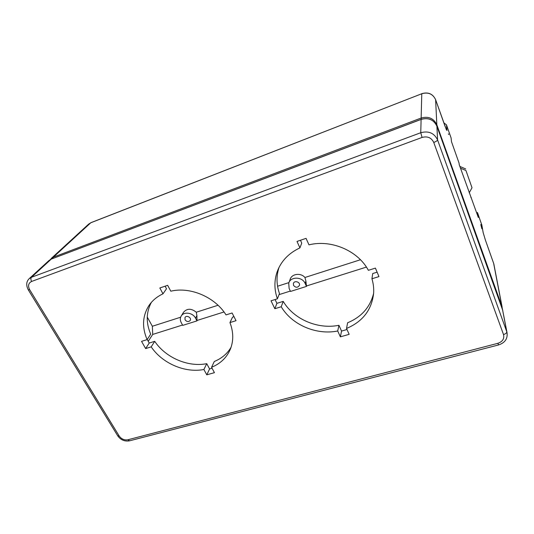 <?xml version="1.0" encoding="UTF-8"?>
<svg xmlns="http://www.w3.org/2000/svg" width="534" height="534" viewBox="0 0 534 534"><rect width="100%" height="100%" fill="white"/><g stroke="black" fill="none" stroke-linecap="round" stroke-linejoin="round"><path stroke-width="0.8" d="M275.09 299.534L276.912 303.332L283.214 301.376C293.74 319.299 317.81 329.632 338.936 325.286L341.553 331.073L346.993 329.511M377.117 272.173L372.719 273.541L371.938 278.761C373.386 283.587 373.954 288.42 373.633 293.259C371.731 309.907 362.693 321.642 346.519 328.457L347.621 322.763C361.518 316.996 370.189 307.177 373.633 293.299M300.462 240.26L301.743 243.097L299.934 247.876L297.004 241.435L306.055 238.358L308.972 244.846C331.234 239.252 358.067 250.76 368.36 270.317L375.415 268.108L378.973 276.592L371.938 278.761M279.028 267.387C276.225 276.045 276.372 284.755 279.469 293.513L277.413 298.806C274.209 289.775 274.102 280.817 277.099 271.933C281.017 261.206 288.627 253.189 299.934 247.876M151.342 302.418C146.096 312.317 145.882 322.896 150.701 334.151L147.117 339.617C141.89 327.409 142.445 316.135 148.779 305.788C152.21 300.629 156.949 296.637 162.99 293.827L159.826 287.98L167.656 285.323L170.807 291.204C190.224 286.438 215.129 297.124 226.016 314.9L232.116 312.991L236.035 320.687L229.947 322.569L232.564 317.123L233.992 316.682M165.113 286.184L166.501 288.767L162.99 293.827M147.21 339.47L149.22 343.042L154.72 341.333C165.66 357.733 188.162 367.399 206.745 363.667L209.582 368.961L212.071 368.246M229.947 322.569C233.485 331.888 233.658 340.672 230.461 348.929C226.883 357.473 220.582 363.594 211.557 367.285L214.321 361.471C221.65 358.481 227.23 353.755 231.055 347.3M147.244 317.062L152.357 326.261L152.711 334.431L148.238 341.293M152.711 334.431L182.535 325.032M196.979 320.887L182.721 325.38L181.24 322.636C180.085 320.373 180.031 318.244 181.086 316.248C183.542 311.329 192.827 312.517 195.504 318.117L196.899 315.681L196.979 320.887L195.504 318.117M197.253 320.393L224 311.969M279.035 294.628L290.349 291.063M306.496 286.404L290.523 291.43L289.128 288.473L288.72 283.167C290.476 276.392 302.351 276.532 305.121 283.414L305.895 281.051L306.496 286.404L305.121 283.414M306.649 285.924L366.411 267.093M460.468 168.17L465.942 170.513L472.016 187.761L469.206 192.847M472.016 187.761L465.942 170.513M465.701 168.951L459.847 166.421M480.774 224.534L481.875 228.746L480.794 224.534M448.854 134.328L448.28 133.921L448.694 134.388M443.841 122.853L446.451 124.796L451.09 137.919L451.517 141.764L459.033 162.997L459.267 164.772L478.317 217.465L477.476 212.525L476.662 212.792M481.842 225.094L477.476 212.525M470.861 197.513L471.208 197.393M288.947 282.566L290.129 279.402C291.644 273.755 300.809 272.534 304.941 277.486L360.45 259.744M304.941 277.486L305.895 281.051M152.357 326.261L180.652 317.216M181.273 315.948L183.456 312.37C186.967 308.292 191.245 308.238 196.292 312.216L218.039 305.268M277.56 286.237L288.934 282.606M293.54 285.37L293.386 283.501C294.274 280.07 300.562 282.019 299.427 285.376C297.685 287.853 295.723 287.853 293.54 285.37M196.292 312.216L196.899 315.681M185.058 319.813L184.998 317.543C186.406 314.706 191.866 317.723 190.237 320.427C188.569 322.129 186.847 321.922 185.058 319.813M276.912 303.332L274.843 308.719L271.018 300.809L277.413 298.806M283.214 301.376L281.224 306.75L274.843 308.719M338.936 325.286L337.715 330.993C316.308 335.345 291.918 324.872 281.224 306.75M341.553 331.073L340.378 336.841L337.715 330.993M346.519 328.457L349.163 334.344L340.378 336.841M149.22 343.042L145.642 348.575L141.55 341.359L147.117 339.617M154.72 341.333L151.195 346.86L145.642 348.575M206.745 363.667L203.895 369.495C185.098 373.219 162.309 363.427 151.195 346.86M209.582 368.961L206.785 374.835L203.895 369.495M211.557 367.285L214.434 372.659L206.785 374.835M446.451 124.796L446.991 130.523L446.23 129.368M481.715 224.527L483.143 232.537L485.439 240.193L493.63 263.295L501.88 306.249L436.832 124.756L435.611 99.664L445.056 126.311L446.991 130.523M502.294 308.539L501.88 306.249L501.693 306.836M53.053 258.363L53.367 257.161L50.236 259.557M421.413 119.249L421.139 118.034L53.367 257.161L90.773 222.778L421.787 93.737L421.139 118.034C428.468 116.038 433.695 118.281 436.832 124.756L436.505 125.203M91.027 222.618L88.677 224.1L91.027 222.618L421.787 93.737C428.235 91.921 432.847 93.891 435.611 99.664L435.577 99.578M493.576 263.142L494.017 264.937M483.143 232.537L483.263 233.058M421.192 119.389L421.106 119.422C428.482 117.42 433.748 119.676 436.905 126.191L436.879 126.117M433.748 142.445L503.515 334.564C504.483 338.736 502.594 341.66 497.848 343.322L498.616 344.924C505.091 342.748 507.887 338.596 507 332.462L502.34 308.639L436.899 126.171C433.741 119.623 428.482 117.347 421.132 119.349L51.277 259.083L421.106 119.422L420.752 132.726L422.067 137.438C427.514 135.996 431.412 137.665 433.748 142.445C436.098 141.523 437.373 140.682 437.573 139.935L436.905 126.191L502.774 310.481M51.504 258.943L49.001 260.499L51.277 259.083L31.506 277.259L29.143 278.715C26.259 281.618 25.966 285.33 28.275 289.842L29.664 289.688C27.728 285.85 28.382 283.107 31.613 281.451C30.698 279.689 30.658 278.294 31.506 277.259L420.752 132.726C428.602 130.636 434.215 133.039 437.573 139.935L506.786 331.774L502.347 308.679M507 332.462L506.786 331.774C506.779 332.942 505.691 333.877 503.515 334.564M497.848 343.322L127.886 439.769L129.588 440.817L498.616 344.924M127.886 439.769C124.355 440.33 121.465 439.088 119.215 436.038L117.714 435.817L28.289 289.862M119.215 436.038L29.664 289.688M31.613 281.451L422.067 137.438M481.781 224.734L483.203 232.751L485.426 240.153L493.816 263.896L502.087 306.903M446.404 129.789L435.604 99.638C432.84 93.83 428.241 91.835 421.813 93.657M88.677 224.1L51.271 258.416M278.815 267.828L277.099 271.933M150.014 304.053L148.779 305.788M117.734 435.857C120.731 439.996 124.682 441.651 129.588 440.817M49.001 260.499L29.317 278.554"/></g></svg>
